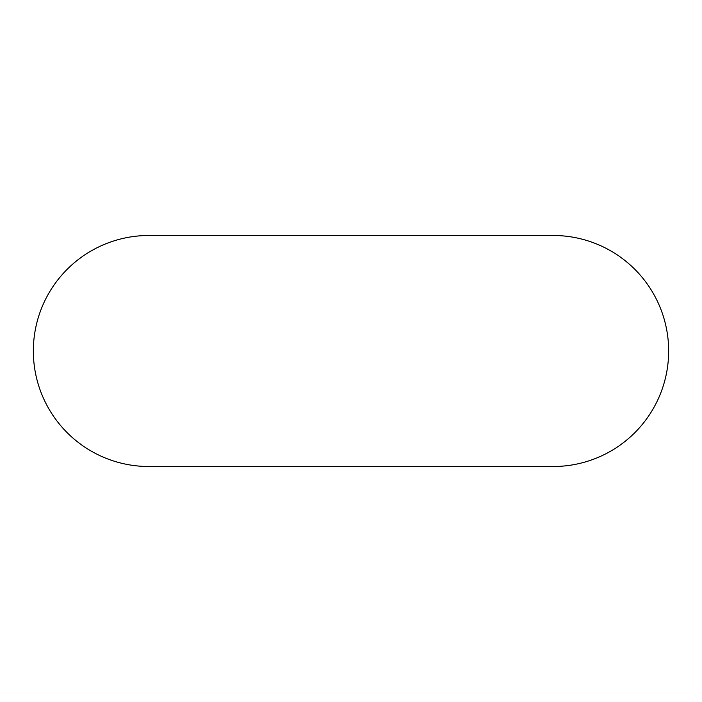 <?xml version="1.0" encoding="UTF-8"?>
<svg xmlns="http://www.w3.org/2000/svg" width="702" height="702" viewBox="0 0 702 702"><rect width="100%" height="100%" fill="white"/><g stroke="black" fill="none" stroke-linecap="round" stroke-linejoin="round"><path stroke-width="0.53" stroke-dasharray="3.51 2.63" d="M148.859 235.486A115.514 115.514 0 0 0 33.345 351A115.514 115.514 0 0 0 148.859 466.514L553.141 466.514A115.514 115.514 0 0 0 668.655 351A115.514 115.514 0 0 0 553.141 235.486L148.859 235.486"/><path stroke-width="1.05" d="M148.859 235.486A115.514 115.514 0 0 0 33.345 351A115.514 115.514 0 0 0 148.859 466.514L553.141 466.514A115.514 115.514 0 0 0 668.655 351A115.514 115.514 0 0 0 553.141 235.486L148.859 235.486"/></g></svg>
